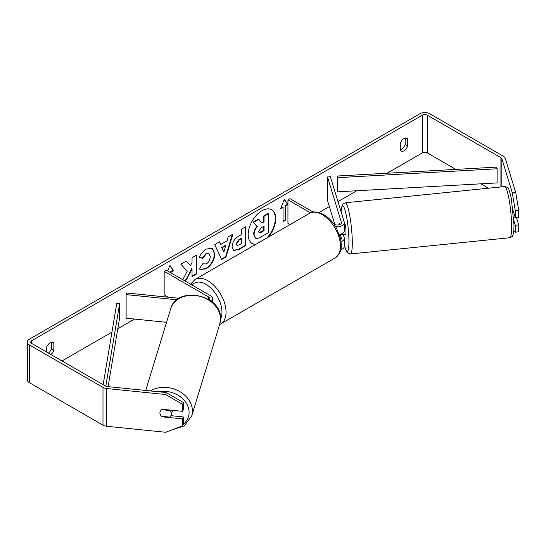 <?xml version="1.0" encoding="UTF-8"?>
<svg xmlns="http://www.w3.org/2000/svg" width="546" height="546" viewBox="0 0 546 546"><rect width="100%" height="100%" fill="white"/><g stroke="black" fill="none" stroke-linecap="round" stroke-linejoin="round"><path stroke-width="0.82" d="M339.291 223.519L339.148 223.532A5.781 0.819 84.2 0 0 338.889 224.877A5.781 0.819 84.2 0 1 339.264 223.437L339.632 224.645M341.079 241.66A6.934 4.006 0 0 0 344.314 238.274A6.934 4.006 0 0 0 344.212 237.578L343.291 234.555M333.749 223.915L334.521 224.358A4.047 2.334 180 0 0 338.93 224.863A4.047 2.334 180 0 0 341.427 222.707A4.047 2.334 180 0 0 341.366 222.304L327.525 176.979L330.371 176.686L344.212 222.01A6.934 4.006 180 0 1 344.314 222.707A6.934 4.006 180 0 1 335.531 226.563M344.314 238.274L344.314 246.294A6.934 4.006 180 0 1 340.759 249.788M340.745 239.571A4.047 2.334 0 0 0 341.427 238.274A4.047 2.334 0 0 0 341.366 237.872L340.295 234.357M290.015 224.611L287.947 223.416L287.947 199.829L289.987 198.648L313.267 212.087M310.517 212.858L287.947 199.829M344.314 222.707L344.314 230.726A6.934 4.006 180 0 1 339.373 234.562M327.525 176.979L327.525 200.566L334.841 224.522M179.184 298.321L126.624 292.97L126.119 294.608L177.034 299.795M126.119 294.608L126.119 318.202L166.544 322.317M211.179 301.208A6.934 4.006 0 0 0 212.763 298.662A6.934 4.006 0 0 0 210.729 295.83L166.196 270.12L164.155 271.301L164.155 294.888L168.154 297.195M209.295 299.856A4.047 2.334 0 0 0 209.876 298.662A4.047 2.334 0 0 0 208.688 297.01L164.155 271.301M172.283 410.305A5.781 4.648 17 0 1 172.304 410.694A5.781 4.648 17 0 1 172.14 411.8L171.137 415.083A5.781 4.648 17 0 1 169.676 417.117L161.548 416.284A5.781 4.648 17 0 1 159.923 412.817A5.781 4.648 17 0 1 160.087 411.711A5.781 4.648 17 0 1 161.548 409.684L169.676 410.51A5.781 4.648 17 0 1 171.301 413.977A5.781 4.648 17 0 1 171.137 415.083M169.676 410.51L169.813 410.053M266.926 237.947A19.485 11.254 120 0 0 271.505 209.63M268.209 237.203A19.485 11.254 120 0 0 271.71 209.746A19.485 11.254 120 0 0 261.964 210.708A19.485 11.254 120 0 0 249.235 227.88A19.485 11.254 120 0 0 252.225 243.496A19.485 11.254 120 0 0 255.719 244.41M455.862 169.397L427.265 152.887A3.467 2 0 0 0 422.365 152.887L387.121 173.232M356.77 190.759L337.981 201.604M329.361 206.579L319.048 212.537M134.548 319.055L117.799 328.726M111.964 332.098L62.019 360.933M512.278 192.758L515.69 192.41L518.7 210.442L515.288 210.783L512.278 192.758L501.883 158.743A3.467 2 0 0 0 500.921 157.671L427.265 115.145A3.467 2 0 0 0 422.365 115.145L31.784 340.649A3.467 2 0 0 0 30.767 342.062A3.467 2 0 0 0 31.784 343.475L105.439 386.002A3.467 2 0 0 0 107.289 386.561L166.216 392.554L183.285 402.463L183.285 409.391L182.685 411.363L182.685 404.436L165.609 394.526L166.216 392.554M184.712 280.808L186.418 279.825L192.042 268.919L192.042 276.576L196.574 273.962L196.574 255.091L192.042 257.705L192.042 262.585L190.383 265.67L186.275 261.036L180.835 264.175L187.237 271.239L182.767 279.682M220.741 244.485L227.075 240.834L228.221 236.821L232.896 234.118L225.983 257.002L221.649 259.507L214.735 244.608L219.56 241.823L220.741 244.485L219.315 241.96M400.3 143.284A5.781 3.337 -60 0 1 406.866 138.213A5.781 3.337 -60 0 1 407.657 139.039L407.657 145.98A5.781 3.337 -60 0 1 403.979 150.764A5.781 3.337 -60 0 1 401.092 151.051A5.781 3.337 -60 0 1 400.3 150.225L400.3 143.284M50.914 354.525A5.781 3.337 120 0 0 53.842 350.252L53.842 343.311A5.781 3.337 120 0 0 53.058 342.485A5.781 3.337 120 0 0 46.492 347.556L46.492 351.965M167.69 270.98L169.874 265.356L173.553 270.591L171.103 272.004L171.103 272.952M285.497 205.958L287.947 204.545L284.268 199.31L280.596 208.79L283.046 207.378L283.046 221.526L285.497 220.113L285.497 205.958L285.087 205.726L285.087 219.874L285.497 220.113M232.077 246.833L232.077 246.778C232.384 242.11 234.725 238.493 239.1 235.933L241.346 234.637L241.346 229.245L245.871 226.631L245.871 245.502L238.868 249.542L233.579 250.484L232.077 246.833M202.73 263.8L206.306 263.95C208.749 262.251 210.046 259.841 210.203 256.716L208.941 253.59L206.306 253.87L202.614 258.292L199.208 257.453C200.58 254.013 202.989 251.201 206.443 249.017L212.449 248.362L214.871 253.965C214.476 260.21 211.602 265.144 206.258 268.748L200.259 269.553L199.324 268.816L202.73 263.8L203.071 264.066M405.207 138.008L405.207 144.567A5.781 3.337 -60 0 1 401.528 149.351A5.781 3.337 -60 0 1 400.3 149.836M515.69 192.41L505.303 158.395A6.934 4.006 0 0 0 503.378 156.258L429.716 113.732A6.934 4.006 0 0 0 419.915 113.732L29.334 339.23A6.934 4.006 0 0 0 27.3 342.062A6.934 4.006 0 0 0 29.334 344.895L102.989 387.414A6.934 4.006 0 0 0 106.688 388.527L165.609 394.526M48.464 353.105A5.781 3.337 120 0 0 51.392 348.833L51.392 342.281M488.452 188.213L480.855 183.825M27.3 342.062L27.3 379.804A6.934 4.006 0 0 0 29.334 382.63L102.989 425.157A6.934 4.006 0 0 0 106.688 426.269L165.609 432.268L182.685 425.839L183.285 423.867L183.285 416.939L182.685 418.912L182.685 425.839M182.685 418.912L162.196 416.823A5.781 4.648 17 0 1 160.087 411.711A5.781 4.648 17 0 1 162.196 409.275L182.685 411.363M183.285 402.463L182.685 404.436M170.898 415.677L183.285 416.939M513.916 220.768L515.288 225.259L515.288 232.186L518.7 231.838L518.7 224.911L516.461 217.595M515.288 210.783L515.288 217.711L513.172 210.783M513.718 231.306L515.288 232.186M515.288 225.259L518.7 224.911M515.288 217.711L518.7 217.363L518.7 210.442M407.657 139.039L405.76 137.94M407.657 145.98L405.207 144.567M162.339 416.366L162.196 416.823M53.842 343.311L51.945 342.212M53.842 350.252L51.392 348.833M252.02 243.38A19.485 11.254 120 0 0 256.19 244.137M253.651 234.282L253.651 234.227C253.754 231.286 254.88 228.699 257.023 226.474L253.112 222.133L253.521 222.372L258.763 219.349L262.06 223.171L264.046 222.024L264.046 216.291L268.591 213.67L268.591 232.582L260.845 237.053C258.36 238.452 256.586 238.793 255.508 238.083L254.061 234.459C254.163 231.518 255.289 228.938 257.425 226.706L253.521 222.372M258.763 219.349L258.354 219.11L253.112 222.133M261.787 222.857L263.643 221.785L263.643 216.059L268.182 213.438L268.591 213.67M255.132 237.865L254.061 234.514M263.643 216.059L264.046 216.291M263.643 221.785L264.046 222.024M257.023 226.474L257.425 226.706M169.786 265.581L173.553 270.591M173.143 270.352L170.693 271.772L171.103 272.004M170.693 271.772L170.693 272.713M285.087 219.874L283.046 221.055M280.828 208.183L282.637 207.139L283.046 207.378M285.087 205.726L287.537 204.306L287.947 204.545M287.537 204.306L284.186 199.536M232.316 234.452L225.573 256.763L225.983 257.002M225.573 256.763L221.471 259.132M225.682 245.68L225.273 245.447L221.628 247.55L223.853 252.068L225.682 245.68L222.038 247.782L223.853 252.068M221.628 247.55L222.038 247.782M245.461 226.863L245.461 245.263L245.871 245.502M245.461 245.263L238.459 249.31L233.381 250.361M241.346 238.732L239.196 239.974L236.602 243.925L237.148 245.359L239.216 244.949L241.346 243.721L241.346 238.732L240.936 238.5L238.786 239.735L236.193 243.687L236.964 245.209M186.145 261.111L190.383 265.67M192.042 276.105L196.164 273.723L196.574 273.962M196.164 273.723L196.164 255.33M184.309 280.576L186.009 279.593L191.632 268.687L192.042 268.919M186.009 279.593L186.418 279.825M212.237 248.246L214.462 253.726C214.066 259.978 211.193 264.906 205.849 268.516L200.054 269.424M208.729 253.487L205.897 253.631L202.204 258.053L202.614 258.292M202.204 258.053L199.263 257.33M258.62 231.504L259.111 232.78L261.077 232.384L264.046 230.665L264.046 226.126L261.056 227.859L258.62 231.504M258.927 232.637L263.643 230.432L264.046 230.665M263.643 230.432L263.643 226.365M513.725 217.206L515.09 217.062M344.314 222.918L344.403 222.911A5.781 0.819 84.2 0 1 345.447 225.962A5.781 0.819 84.2 0 1 345.993 231.948A5.781 0.819 84.2 0 1 345.57 234.411L343.864 234.582A5.781 0.819 84.2 0 1 343.714 234.514M340.765 234.22A5.781 0.819 84.2 0 1 340.581 234.828L343.994 234.48A5.781 0.819 84.2 0 1 343.864 234.582M339.503 224.693L339.148 223.532M340.431 234.323L340.581 234.828M337.646 191.823L497.113 182.917L497.113 168.769L496.84 167.11L337.367 176.01L337.646 191.823L337.367 176.01M497.113 168.769L337.646 177.675M103.153 384.684L116.776 303.371L119.656 303.528L119.656 317.683L108.101 386.643M105.808 386.186L119.656 303.528M341.366 237.872L341.366 238.684M341.366 222.304L341.366 223.109M208.688 297.01L208.688 299.467M145.727 390.472L170.618 308.975A25.71 20.673 17 0 1 198.253 295.952A25.71 20.673 17 0 1 220.529 319.062A25.71 20.673 17 0 1 219.799 323.996L191.707 415.984A25.71 20.673 -163 0 0 192.438 411.049A25.71 20.673 -163 0 0 177.6 390.431A25.71 20.673 -163 0 0 150.471 390.956M158.941 391.816A22.823 18.352 17 0 1 189.093 412.401A22.823 18.352 17 0 1 183.101 424.454M219.799 323.996L220.577 318.775C221.949 294.43 176.542 285.258 170.618 308.975M422.365 115.145L422.365 152.887M31.784 340.649L31.784 343.475M106.688 388.527L106.688 426.269M427.265 115.145L427.265 152.887M500.921 157.671L500.921 186.944M501.883 158.743L501.883 186.841M29.334 344.895L29.334 382.63M102.989 387.414L102.989 425.157M253.651 234.227L254.061 234.459M238.459 249.31L238.868 249.542M236.193 243.741L236.602 243.98M238.786 239.735L239.196 239.974M236.193 243.687L236.602 243.925M214.462 253.672L214.871 253.91M214.462 253.726L214.871 253.965M205.849 268.516L206.258 268.748M205.897 253.631L206.306 253.87M260.667 232.146L261.077 232.384M511.622 226.767A25.71 3.645 -95.8 0 0 509.193 200.143A25.71 3.645 -95.8 0 0 504.552 186.575C506.852 186.998 508.094 187.701 508.265 188.698C508.933 189.169 509.95 192.397 511.315 198.382L514.004 225.129C513.868 234.309 512.81 235.49 512.373 236.09C512.435 236.514 511.561 237.06 509.759 237.728A25.71 3.645 -95.8 0 0 511.622 226.767M504.552 186.575L345.229 202.791A25.71 3.645 84.2 0 1 349.87 216.366A25.71 3.645 84.2 0 1 352.3 242.99A25.71 3.645 84.2 0 1 350.436 253.951L509.759 237.728M344.314 244.833A22.823 3.235 -95.8 0 0 348.949 241.639A22.823 3.235 -95.8 0 0 345.427 211.582A22.823 3.235 -95.8 0 0 341.12 211.896M335.121 257.951A25.71 14.844 -120 0 0 339.066 237.346A25.71 14.844 -120 0 0 322.27 214.687A25.71 14.844 -120 0 0 309.411 213.411C312.312 211.104 317.076 211.479 323.71 214.544C328.651 217.492 332.821 221.888 336.227 227.73L340.445 238.199C341.646 246.082 342.69 252.156 335.121 257.951L219.635 324.542M309.411 213.411L195.018 279.456A25.71 14.844 60 0 1 207.869 280.733A25.71 14.844 60 0 1 224.665 303.392A25.71 14.844 60 0 1 220.727 323.996M220.57 318.994A22.823 13.179 -120 0 0 205.828 284.268A22.823 13.179 -120 0 0 192.158 285.108M212.763 302.532L212.763 298.662M191.707 415.984L184.248 425.928L171.383 430.091M237.148 245.359L236.746 245.12M208.941 253.59L208.531 253.358M345.229 202.791L342.745 204.252L342.021 205.617L341.066 211.718M344.314 245.072L346.437 251.337L348.15 253.364L350.436 253.951M195.018 279.456L190.609 284.213"/></g></svg>
